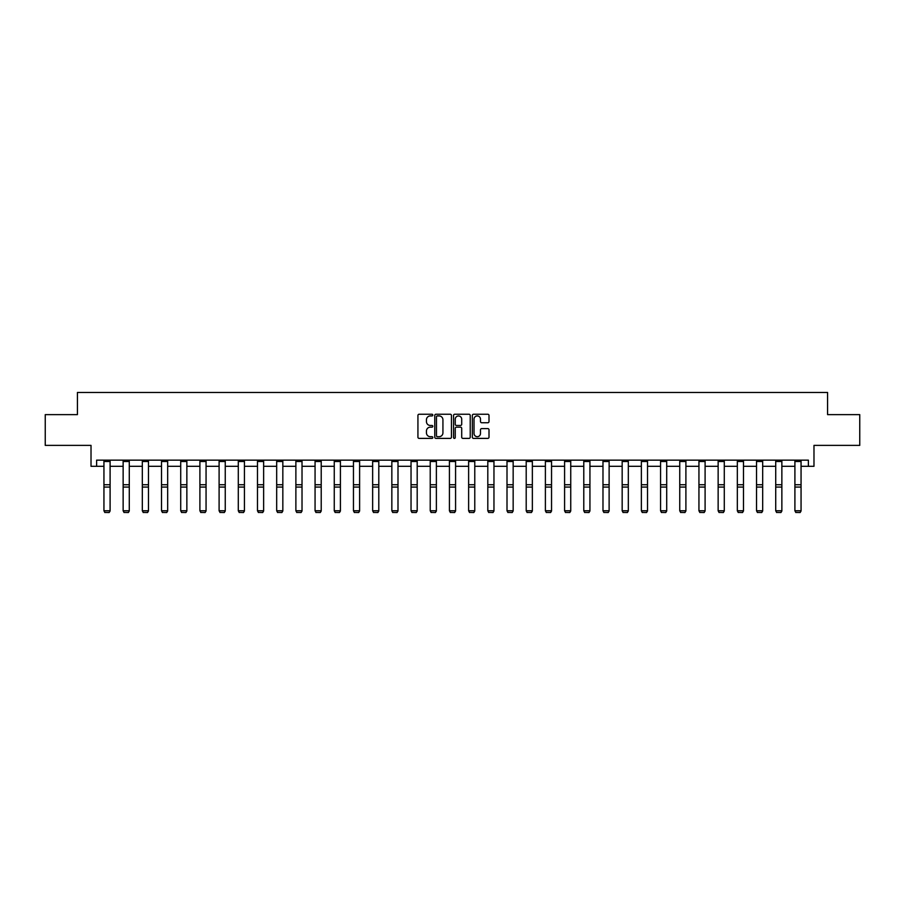 <?xml version="1.0" encoding="UTF-8"?>
<svg xmlns="http://www.w3.org/2000/svg" width="905" height="905" viewBox="0 0 905 905"><rect width="100%" height="100%" fill="white"/><g stroke="black" fill="none" stroke-linecap="round" stroke-linejoin="round"><path stroke-width="1.36" d="M432.816 415.078A0.848 0.848 0 0 0 431.968 414.241L419.139 414.241A1.21 1.21 0 0 0 417.929 415.44L417.929 437.183A1.21 1.21 0 0 0 419.139 438.393L431.968 438.393A0.848 0.848 0 0 0 432.816 437.545A0.848 0.848 0 0 0 431.968 436.696L430.305 436.696A3.869 3.869 0 0 1 426.447 432.839L426.447 431.029A3.869 3.869 0 0 1 430.305 427.16L431.968 427.16A0.848 0.848 0 0 0 432.816 426.312A0.848 0.848 0 0 0 431.968 425.474L430.305 425.474A3.869 3.869 0 0 1 426.447 421.606L426.447 419.796A3.869 3.869 0 0 1 430.305 415.927L431.968 415.927A0.848 0.848 0 0 0 432.816 415.078M96.62 466.301L96.62 460.147L808.38 460.147L808.38 466.301L813.98 466.301L813.98 445.384L859.75 445.384L859.75 414.626L827.577 414.626L827.577 392.476L77.423 392.476L77.423 414.626L45.25 414.626L45.25 445.384L91.02 445.384L91.02 466.301L103.939 466.301M487.795 422.748A1.21 1.21 0 0 0 489.005 421.549L489.005 415.44A1.21 1.21 0 0 0 487.795 414.241L473.541 414.241A1.21 1.21 0 0 0 472.331 415.44L472.331 437.183A1.21 1.21 0 0 0 473.541 438.393L487.795 438.393A1.21 1.21 0 0 0 489.005 437.183L489.005 429.818A1.21 1.21 0 0 0 487.795 428.608L481.698 428.608A1.21 1.21 0 0 0 480.487 429.818L480.487 433.472A3.235 3.235 0 0 1 477.263 436.696A3.235 3.235 0 0 1 474.028 433.472L474.028 419.162A3.235 3.235 0 0 1 477.263 415.927A3.235 3.235 0 0 1 480.487 419.162L480.487 421.549A1.21 1.21 0 0 0 481.698 422.748L487.795 422.748M451.448 415.44A1.21 1.21 0 0 0 450.238 414.241L435.984 414.241A1.21 1.21 0 0 0 434.773 415.44L434.773 437.183A1.21 1.21 0 0 0 435.984 438.393L450.238 438.393A1.21 1.21 0 0 0 451.448 437.183L451.448 415.44M454.763 414.241L469.016 414.241A1.21 1.21 0 0 1 470.227 415.44L470.227 437.183A1.21 1.21 0 0 1 469.016 438.393L462.919 438.393A1.21 1.21 0 0 1 461.708 437.183L461.708 428.37A1.21 1.21 0 0 0 460.498 427.16L456.459 427.16A1.21 1.21 0 0 0 455.249 428.37L455.249 437.545A0.848 0.848 0 0 1 454.401 438.393A0.848 0.848 0 0 1 453.552 437.545L453.552 415.44A1.21 1.21 0 0 1 454.763 414.241M110.093 466.301L123.137 466.301M129.279 466.301L142.323 466.301M148.477 466.301L161.52 466.301M167.674 466.301L180.717 466.301M186.86 466.301L199.903 466.301M206.057 466.301L219.101 466.301M225.255 466.301L238.298 466.301M244.441 466.301L257.484 466.301M263.638 466.301L276.681 466.301M282.835 466.301L295.878 466.301M302.021 466.301L315.064 466.301M321.218 466.301L334.262 466.301M340.416 466.301L353.459 466.301M359.613 466.301L372.645 466.301M378.799 466.301L391.842 466.301M397.996 466.301L411.04 466.301M417.194 466.301L430.226 466.301M436.38 466.301L449.423 466.301M455.577 466.301L468.62 466.301M474.774 466.301L487.806 466.301M493.96 466.301L507.004 466.301M513.158 466.301L526.201 466.301M532.355 466.301L545.387 466.301M551.541 466.301L564.584 466.301M570.738 466.301L583.782 466.301M589.936 466.301L602.979 466.301M609.122 466.301L622.165 466.301M628.319 466.301L641.362 466.301M647.516 466.301L660.559 466.301M666.702 466.301L679.745 466.301M685.9 466.301L698.943 466.301M705.097 466.301L718.14 466.301M724.283 466.301L737.326 466.301M743.48 466.301L756.523 466.301M762.677 466.301L775.721 466.301M781.863 466.301L794.907 466.301M801.061 466.301L808.38 466.301M437.319 415.927A0.848 0.848 0 0 0 436.47 416.775L436.47 435.859A0.848 0.848 0 0 0 437.319 436.696L439.061 436.696A3.869 3.869 0 0 0 442.93 432.839L442.93 419.796A3.869 3.869 0 0 0 439.061 415.927L437.319 415.927M461.708 419.219A3.235 3.235 0 0 0 458.473 415.983A3.235 3.235 0 0 0 455.249 419.219L455.249 424.264A1.21 1.21 0 0 0 456.459 425.474L460.498 425.474A1.21 1.21 0 0 0 461.708 424.264L461.708 419.219M110.093 460.147L110.093 510.997L109.166 512.524L104.856 512.434L109.166 512.524M104.856 512.524L103.939 510.771L110.093 510.771L109.166 512.434M103.939 460.147L103.939 510.771L104.856 512.434M129.279 460.147L129.279 510.997L128.363 512.524L124.053 512.434L128.363 512.524M124.053 512.524L123.137 510.771L129.279 510.771L128.363 512.434M123.137 460.147L123.137 510.771L124.053 512.434M148.477 460.147L148.477 510.997L147.56 512.524L143.25 512.434L147.56 512.524M143.25 512.524L142.323 510.771L148.477 510.771L147.56 512.434M142.323 460.147L142.323 510.771L143.25 512.434M167.674 460.147L167.674 510.997L166.746 512.524L162.448 512.434L166.746 512.524M162.448 512.524L161.52 510.771L167.674 510.771L166.746 512.434M161.52 460.147L161.52 510.771L162.448 512.434M186.86 460.147L186.86 510.997L185.944 512.524L181.634 512.434L185.944 512.524M181.634 512.524L180.717 510.771L186.86 510.771L185.944 512.434M180.717 460.147L180.717 510.771L181.634 512.434M206.057 460.147L206.057 510.997L205.141 512.524L200.831 512.434L205.141 512.524M200.831 512.524L199.903 510.771L206.057 510.771L205.141 512.434M199.903 460.147L199.903 510.771L200.831 512.434M225.255 460.147L225.255 510.997L224.327 512.524L220.028 512.434L224.327 512.524M220.028 512.524L219.101 510.771L225.255 510.771L224.327 512.434M219.101 460.147L219.101 510.771L220.028 512.434M244.441 460.147L244.441 510.997L243.524 512.524L239.214 512.434L243.524 512.524M239.214 512.524L238.298 510.771L244.441 510.771L243.524 512.434M238.298 460.147L238.298 510.771L239.214 512.434M263.638 460.147L263.638 510.997L262.722 512.524L258.411 512.434L262.722 512.524M258.411 512.524L257.484 510.771L263.638 510.771L262.722 512.434M257.484 460.147L257.484 510.771L258.411 512.434M282.835 460.147L282.835 510.997L281.908 512.524L277.609 512.434L281.908 512.524M277.609 512.524L276.681 510.771L282.835 510.771L281.908 512.434M276.681 460.147L276.681 510.771L277.609 512.434M302.021 460.147L302.021 510.997L301.105 512.524L296.795 512.434L301.105 512.524M296.795 512.524L295.878 510.771L302.021 510.771L301.105 512.434M295.878 460.147L295.878 510.771L296.795 512.434M321.218 460.147L321.218 510.997L320.302 512.524L315.992 512.434L320.302 512.524M315.992 512.524L315.064 510.771L321.218 510.771L320.302 512.434M315.064 460.147L315.064 510.771L315.992 512.434M340.416 460.147L340.416 510.997L339.488 512.524L335.189 512.434L339.488 512.524M335.189 512.524L334.262 510.771L340.416 510.771L339.488 512.434M334.262 460.147L334.262 510.771L335.189 512.434M359.613 460.147L359.613 510.997L358.685 512.524L354.375 512.434L358.685 512.524M354.375 512.524L353.459 510.771L359.613 510.771L358.685 512.434M353.459 460.147L353.459 510.771L354.375 512.434M378.799 460.147L378.799 510.997L377.883 512.524L373.573 512.434L377.883 512.524M373.573 512.524L372.645 510.771L378.799 510.771L377.883 512.434M372.645 460.147L372.645 510.771L373.573 512.434M397.996 460.147L397.996 510.997L397.069 512.524L392.77 512.434L397.069 512.524M392.77 512.524L391.842 510.771L397.996 510.771L397.069 512.434M391.842 460.147L391.842 510.771L392.77 512.434M417.194 460.147L417.194 510.997L416.266 512.524L411.956 512.434L416.266 512.524M411.956 512.524L411.04 510.771L417.194 510.771L416.266 512.434M411.04 460.147L411.04 510.771L411.956 512.434M436.38 460.147L436.38 510.997L435.463 512.524L431.153 512.434L435.463 512.524M431.153 512.524L430.226 510.771L436.38 510.771L435.463 512.434M430.226 460.147L430.226 510.771L431.153 512.434M455.577 460.147L455.577 510.997L454.649 512.524L450.351 512.434L454.649 512.524M450.351 512.524L449.423 510.771L455.577 510.771L454.649 512.434M449.423 460.147L449.423 510.771L450.351 512.434M474.774 460.147L474.774 510.997L473.847 512.524L469.537 512.434L473.847 512.524M469.537 512.524L468.62 510.771L474.774 510.771L473.847 512.434M468.62 460.147L468.62 510.771L469.537 512.434M493.96 460.147L493.96 510.997L493.044 512.524L488.734 512.434L493.044 512.524M488.734 512.524L487.806 510.771L493.96 510.771L493.044 512.434M487.806 460.147L487.806 510.771L488.734 512.434M513.158 460.147L513.158 510.997L512.23 512.524L507.931 512.434L512.23 512.524M507.931 512.524L507.004 510.771L513.158 510.771L512.23 512.434M507.004 460.147L507.004 510.771L507.931 512.434M532.355 460.147L532.355 510.997L531.427 512.524L527.117 512.434L531.427 512.524M527.117 512.524L526.201 510.771L532.355 510.771L531.427 512.434M526.201 460.147L526.201 510.771L527.117 512.434M551.541 460.147L551.541 510.997L550.625 512.524L546.315 512.434L550.625 512.524M546.315 512.524L545.387 510.771L551.541 510.771L550.625 512.434M545.387 460.147L545.387 510.771L546.315 512.434M570.738 460.147L570.738 510.997L569.811 512.524L565.512 512.434L569.811 512.524M565.512 512.524L564.584 510.771L570.738 510.771L569.811 512.434M564.584 460.147L564.584 510.771L565.512 512.434M589.936 460.147L589.936 510.997L589.008 512.524L584.698 512.434L589.008 512.524M584.698 512.524L583.782 510.771L589.936 510.771L589.008 512.434M583.782 460.147L583.782 510.771L584.698 512.434M609.122 460.147L609.122 510.997L608.205 512.524L603.895 512.434L608.205 512.524M603.895 512.524L602.979 510.771L609.122 510.771L608.205 512.434M602.979 460.147L602.979 510.771L603.895 512.434M628.319 460.147L628.319 510.997L627.391 512.524L623.092 512.434L627.391 512.524M623.092 512.524L622.165 510.771L628.319 510.771L627.391 512.434M622.165 460.147L622.165 510.771L623.092 512.434M647.516 460.147L647.516 510.997L646.589 512.524L642.279 512.434L646.589 512.524M642.279 512.524L641.362 510.771L647.516 510.771L646.589 512.434M641.362 460.147L641.362 510.771L642.279 512.434M666.702 460.147L666.702 510.997L665.786 512.524L661.476 512.434L665.786 512.524M661.476 512.524L660.559 510.771L666.702 510.771L665.786 512.434M660.559 460.147L660.559 510.771L661.476 512.434M685.9 460.147L685.9 510.997L684.972 512.524L680.673 512.434L684.972 512.524M680.673 512.524L679.745 510.771L685.9 510.771L684.972 512.434M679.745 460.147L679.745 510.771L680.673 512.434M705.097 460.147L705.097 510.997L704.169 512.524L699.859 512.434L704.169 512.524M699.859 512.524L698.943 510.771L705.097 510.771L704.169 512.434M698.943 460.147L698.943 510.771L699.859 512.434M724.283 460.147L724.283 510.997L723.367 512.524L719.056 512.434L723.367 512.524M719.056 512.524L718.14 510.771L724.283 510.771L723.367 512.434M718.14 460.147L718.14 510.771L719.056 512.434M743.48 460.147L743.48 510.997L742.553 512.524L738.254 512.434L742.553 512.524M738.254 512.524L737.326 510.771L743.48 510.771L742.553 512.434M737.326 460.147L737.326 510.771L738.254 512.434M762.677 460.147L762.677 510.997L761.75 512.524L757.44 512.434L761.75 512.524M757.44 512.524L756.523 510.771L762.677 510.771L761.75 512.434M756.523 460.147L756.523 510.771L757.44 512.434M781.863 460.147L781.863 510.997L780.947 512.524L776.637 512.434L780.947 512.524M776.637 512.524L775.721 510.771L781.863 510.771L780.947 512.434M775.721 460.147L775.721 510.771L776.637 512.434M801.061 460.147L801.061 510.997L800.144 512.524L795.834 512.434L800.144 512.524M795.834 512.524L794.907 510.771L801.061 510.771L800.144 512.434M794.907 460.147L794.907 510.771L795.834 512.434M110.093 460.17L103.939 460.17M110.093 484.741L103.939 484.741M110.093 487.071L103.939 487.071M110.093 461.493L103.939 461.493M129.279 460.17L123.137 460.17M129.279 484.741L123.137 484.741M129.279 487.071L123.137 487.071M129.279 461.493L123.137 461.493M148.477 460.17L142.323 460.17M148.477 484.741L142.323 484.741M148.477 487.071L142.323 487.071M148.477 461.493L142.323 461.493M167.674 460.17L161.52 460.17M167.674 484.741L161.52 484.741M167.674 487.071L161.52 487.071M167.674 461.493L161.52 461.493M186.86 460.17L180.717 460.17M186.86 484.741L180.717 484.741M186.86 487.071L180.717 487.071M186.86 461.493L180.717 461.493M206.057 460.17L199.903 460.17M206.057 484.741L199.903 484.741M206.057 487.071L199.903 487.071M206.057 461.493L199.903 461.493M225.255 460.17L219.101 460.17M225.255 484.741L219.101 484.741M225.255 487.071L219.101 487.071M225.255 461.493L219.101 461.493M244.441 460.17L238.298 460.17M244.441 484.741L238.298 484.741M244.441 487.071L238.298 487.071M244.441 461.493L238.298 461.493M263.638 460.17L257.484 460.17M263.638 484.741L257.484 484.741M263.638 487.071L257.484 487.071M263.638 461.493L257.484 461.493M282.835 460.17L276.681 460.17M282.835 484.741L276.681 484.741M282.835 487.071L276.681 487.071M282.835 461.493L276.681 461.493M302.021 460.17L295.878 460.17M302.021 484.741L295.878 484.741M302.021 487.071L295.878 487.071M302.021 461.493L295.878 461.493M321.218 460.17L315.064 460.17M321.218 484.741L315.064 484.741M321.218 487.071L315.064 487.071M321.218 461.493L315.064 461.493M340.416 460.17L334.262 460.17M340.416 484.741L334.262 484.741M340.416 487.071L334.262 487.071M340.416 461.493L334.262 461.493M359.613 460.17L353.459 460.17M359.613 484.741L353.459 484.741M359.613 487.071L353.459 487.071M359.613 461.493L353.459 461.493M378.799 460.17L372.645 460.17M378.799 484.741L372.645 484.741M378.799 487.071L372.645 487.071M378.799 461.493L372.645 461.493M397.996 460.17L391.842 460.17M397.996 484.741L391.842 484.741M397.996 487.071L391.842 487.071M397.996 461.493L391.842 461.493M417.194 460.17L411.04 460.17M417.194 484.741L411.04 484.741M417.194 487.071L411.04 487.071M417.194 461.493L411.04 461.493M436.38 460.17L430.226 460.17M436.38 484.741L430.226 484.741M436.38 487.071L430.226 487.071M436.38 461.493L430.226 461.493M455.577 460.17L449.423 460.17M455.577 484.741L449.423 484.741M455.577 487.071L449.423 487.071M455.577 461.493L449.423 461.493M474.774 460.17L468.62 460.17M474.774 484.741L468.62 484.741M474.774 487.071L468.62 487.071M474.774 461.493L468.62 461.493M493.96 460.17L487.806 460.17M493.96 484.741L487.806 484.741M493.96 487.071L487.806 487.071M493.96 461.493L487.806 461.493M513.158 460.17L507.004 460.17M513.158 484.741L507.004 484.741M513.158 487.071L507.004 487.071M513.158 461.493L507.004 461.493M532.355 460.17L526.201 460.17M532.355 484.741L526.201 484.741M532.355 487.071L526.201 487.071M532.355 461.493L526.201 461.493M551.541 460.17L545.387 460.17M551.541 484.741L545.387 484.741M551.541 487.071L545.387 487.071M551.541 461.493L545.387 461.493M570.738 460.17L564.584 460.17M570.738 484.741L564.584 484.741M570.738 487.071L564.584 487.071M570.738 461.493L564.584 461.493M589.936 460.17L583.782 460.17M589.936 484.741L583.782 484.741M589.936 487.071L583.782 487.071M589.936 461.493L583.782 461.493M609.122 460.17L602.979 460.17M609.122 484.741L602.979 484.741M609.122 487.071L602.979 487.071M609.122 461.493L602.979 461.493M628.319 460.17L622.165 460.17M628.319 484.741L622.165 484.741M628.319 487.071L622.165 487.071M628.319 461.493L622.165 461.493M647.516 460.17L641.362 460.17M647.516 484.741L641.362 484.741M647.516 487.071L641.362 487.071M647.516 461.493L641.362 461.493M666.702 460.17L660.559 460.17M666.702 484.741L660.559 484.741M666.702 487.071L660.559 487.071M666.702 461.493L660.559 461.493M685.9 460.17L679.745 460.17M685.9 484.741L679.745 484.741M685.9 487.071L679.745 487.071M685.9 461.493L679.745 461.493M705.097 460.17L698.943 460.17M705.097 484.741L698.943 484.741M705.097 487.071L698.943 487.071M705.097 461.493L698.943 461.493M724.283 460.17L718.14 460.17M724.283 484.741L718.14 484.741M724.283 487.071L718.14 487.071M724.283 461.493L718.14 461.493M743.48 460.17L737.326 460.17M743.48 484.741L737.326 484.741M743.48 487.071L737.326 487.071M743.48 461.493L737.326 461.493M762.677 460.17L756.523 460.17M762.677 484.741L756.523 484.741M762.677 487.071L756.523 487.071M762.677 461.493L756.523 461.493M781.863 460.17L775.721 460.17M781.863 484.741L775.721 484.741M781.863 487.071L775.721 487.071M781.863 461.493L775.721 461.493M801.061 460.17L794.907 460.17M801.061 484.741L794.907 484.741M801.061 487.071L794.907 487.071M801.061 461.493L794.907 461.493"/></g></svg>
